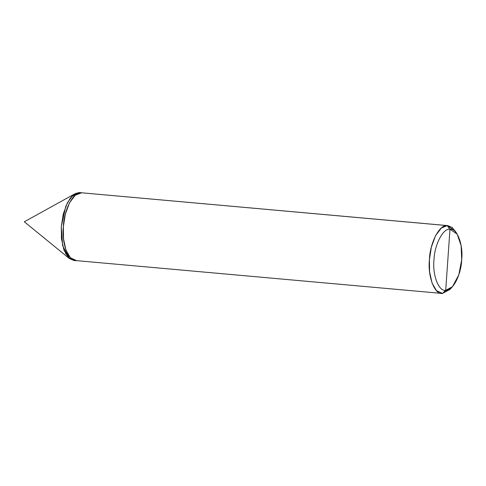 <?xml version="1.0" encoding="UTF-8"?>
<svg xmlns="http://www.w3.org/2000/svg" width="486" height="486" viewBox="0 0 486 486"><rect width="100%" height="100%" fill="white"/><g stroke="black" fill="none" stroke-linecap="round" stroke-linejoin="round"><path stroke-width="0.73" d="M76.381 260.587C68.66 262.161 61.491 243.565 63.356 226.774C63.842 210.001 73.617 191.284 81.126 192.748L79.072 192.559L71.594 196.551L79.072 192.565L79.74 192.59L79.072 192.559L81.794 192.772L75.294 195.165L69.541 202.759L65.312 214.283L63.356 226.774L63.52 238.869L65.956 250.12L70.397 257.774L76.381 260.587C68.66 262.161 61.491 243.565 63.356 226.774C63.842 210.001 73.617 191.284 81.126 192.748L447.855 225.625L81.126 192.748L447.187 225.595L455.157 230.959L457.15 234.088L449.975 229.258L445.705 290.318C438.755 291.728 432.303 274.997 433.98 259.889C434.417 244.786 443.214 227.94 449.975 229.258L447.187 225.595L441.349 228.019L435.602 235.607L431.368 247.131L429.417 259.627L429.581 271.723L432.018 282.967L436.452 290.622L442.442 293.441L451.178 287.949M65.519 253.601L69.34 256.553L65.519 253.601M80.761 192.76L79.072 192.565L75.154 193.665L70.191 198.239L65.81 206.192L61.297 226.591L62.639 245.679L69.334 258.503L73.659 260.375L68.338 257.586L63.903 249.932L61.467 238.687L61.297 226.591L63.253 214.095L67.487 202.577L73.234 194.983L79.072 192.559L73.234 194.983L67.487 202.577L63.253 214.095L61.297 226.591L61.467 238.687L63.903 249.932L68.338 257.586L74.328 260.405M75.713 260.563L73.659 260.375L68.338 257.586L63.903 249.932L61.467 238.687L61.297 226.591L63.253 214.095L67.487 202.577L73.234 194.983L79.072 192.559L81.126 192.748L75.294 195.165L69.541 202.759L65.312 214.283L63.356 226.774L63.52 238.869L65.956 250.12L70.397 257.774L75.713 260.563L441.774 293.41M452.423 286.74L449.908 289.462L442.442 293.441L441.112 293.319L442.442 293.441L445.705 290.318L452.423 286.74L458.778 274.967L461.7 259.688L461.117 245.6L457.15 234.088M456.141 232.673L452.211 227.521L447.855 225.625M449.975 229.258C456.925 227.849 463.377 244.58 461.7 259.688C461.263 274.79 452.466 291.636 445.705 290.318L449.975 229.258C443.214 227.94 434.417 244.786 433.98 259.889C432.303 274.997 438.755 291.728 445.705 290.318L442.442 293.441C434.715 295.008 427.552 276.413 429.417 259.627C429.897 242.848 439.672 224.131 447.187 225.595L449.975 229.258M75.154 193.665L24.3 221.78L69.334 258.503"/></g></svg>
